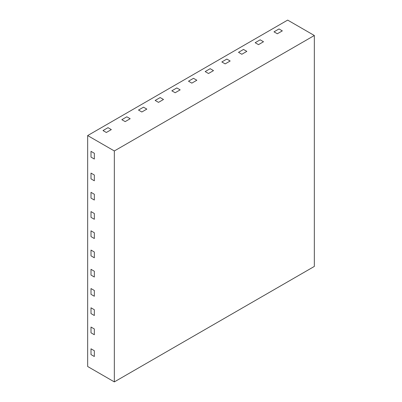 <?xml version="1.0" encoding="UTF-8"?>
<svg xmlns="http://www.w3.org/2000/svg" width="402" height="402" viewBox="0 0 402 402"><rect width="100%" height="100%" fill="white"/><g stroke="black" fill="none" stroke-linecap="round" stroke-linejoin="round"><path stroke-width="0.6" d="M314.334 35.497L287.666 20.1L87.666 135.569L87.666 366.503L114.334 381.9L314.334 266.431L314.334 35.497L114.334 150.961L114.334 381.9M87.666 135.569L114.334 150.961M94.334 153.273L94.334 159.046L94.334 153.273L91.003 151.348L91.003 157.122L94.334 159.046L91.003 157.122L91.003 151.348L94.334 153.273M94.334 175.021L94.334 180.794L94.334 175.021L91.003 173.096L94.334 175.021M91.003 173.096L91.003 178.87L94.334 180.794L91.003 178.87L91.003 173.096M94.334 194.261L94.334 200.035L94.334 194.261L91.003 192.337L94.334 194.261M91.003 192.337L91.003 198.111L94.334 200.035L91.003 198.111L91.003 192.337M94.334 213.507L94.334 219.281L94.334 213.507L91.003 211.583L94.334 213.507M91.003 211.583L91.003 217.356L94.334 219.281L91.003 217.356L91.003 211.583M94.334 232.753L94.334 238.527L94.334 232.753L91.003 230.828L94.334 232.753M91.003 230.828L91.003 236.602L94.334 238.527L91.003 236.602L91.003 230.828M94.334 251.999L94.334 257.772L94.334 251.999L91.003 250.074L94.334 251.999M91.003 250.074L91.003 255.848L94.334 257.772L91.003 255.848L91.003 250.074M94.334 271.244L94.334 277.018L94.334 271.244L91.003 269.32L94.334 271.244M91.003 269.32L91.003 275.094L94.334 277.018L91.003 275.094L91.003 269.32M94.334 290.485L94.334 296.259L94.334 290.485L91.003 288.561L94.334 290.485M91.003 288.561L91.003 294.334L94.334 296.259L91.003 294.334L91.003 288.561M94.334 309.731L94.334 315.505L94.334 309.731L91.003 307.806L94.334 309.731M91.003 307.806L91.003 313.58L94.334 315.505L91.003 313.58L91.003 307.806M94.334 328.977L94.334 334.75L94.334 328.977L91.003 327.052L94.334 328.977M91.003 327.052L91.003 332.826L94.334 334.75L91.003 332.826L91.003 327.052M94.334 350.725L94.334 356.499L94.334 350.725L91.003 348.8L91.003 354.574L94.334 356.499L91.003 354.574L91.003 348.8L94.334 350.725M282.33 30.879L277.33 33.763L282.33 30.879L278.998 28.954L273.998 31.838L277.33 33.763L273.998 31.838L278.998 28.954L282.33 30.879M263.501 41.748L258.501 44.637L263.501 41.748L260.164 39.823L263.501 41.748M260.164 39.823L255.164 42.712L258.501 44.637L255.164 42.712L260.164 39.823M246.833 51.371L241.833 54.26L246.833 51.371L243.501 49.446L246.833 51.371M243.501 49.446L238.502 52.335L241.833 54.26L238.502 52.335L243.501 49.446M230.165 60.993L225.165 63.883L230.165 60.993L226.834 59.069L230.165 60.993M226.834 59.069L221.834 61.958L225.165 63.883L221.834 61.958L226.834 59.069M213.502 70.616L208.502 73.506L213.502 70.616L210.166 68.692L213.502 70.616M210.166 68.692L205.166 71.581L208.502 73.506L205.166 71.581L210.166 68.692M196.834 80.239L191.834 83.124L196.834 80.239L193.498 78.315L196.834 80.239M193.498 78.315L188.498 81.199L191.834 83.124L188.498 81.199L193.498 78.315M180.166 89.862L175.166 92.746L180.166 89.862L176.835 87.937L180.166 89.862M176.835 87.937L171.835 90.822L175.166 92.746L171.835 90.822L176.835 87.937M163.498 99.485L158.499 102.369L163.498 99.485L160.167 97.56L163.498 99.485M160.167 97.56L155.167 100.445L158.499 102.369L155.167 100.445L160.167 97.56M146.836 109.108L141.836 111.992L146.836 109.108L143.499 107.183L146.836 109.108M143.499 107.183L138.499 110.068L141.836 111.992L138.499 110.068L143.499 107.183M130.168 118.726L125.168 121.615L130.168 118.726L126.836 116.806L130.168 118.726M126.836 116.806L121.836 119.69L125.168 121.615L121.836 119.69L126.836 116.806M111.334 129.6L106.334 132.489L111.334 129.6L108.002 127.675L103.002 130.565L106.334 132.489L103.002 130.565L108.002 127.675L111.334 129.6"/></g></svg>
